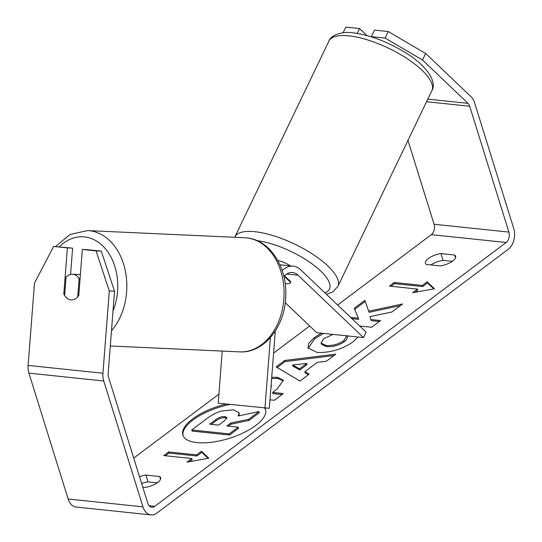 <?xml version="1.0" encoding="UTF-8"?>
<svg xmlns="http://www.w3.org/2000/svg" width="542" height="542" viewBox="0 0 542 542"><rect width="100%" height="100%" fill="white"/><g stroke="black" fill="none" stroke-linecap="round" stroke-linejoin="round"><path stroke-width="0.81" d="M275.302 331.026L269.333 408.302L218.202 403.201L222.227 351.081M264.963 408.106L270.411 337.544M282.192 270.58A24.39 16.599 -84 0 1 293.256 266.163A24.39 16.599 -84 0 1 300.641 269.747L366.121 332.158L363.506 337.598L316.745 332.693L285.241 302.666M283.852 276.4A17.967 12.236 -84 0 1 292.585 272.545A17.967 12.236 -84 0 1 298.025 275.187L363.506 337.598M284.475 275.756L290.769 281.759A12.839 4.37 25.7 0 1 290.62 282.484A12.839 4.37 25.7 0 1 285.173 283.541A12.839 4.37 -154.3 0 0 286.122 283.669A12.839 4.37 -154.3 0 0 290.62 282.484A12.839 4.37 -154.3 0 0 290.641 282.429L284.076 276.169M79.139 278.602A12.839 9.397 -87.4 0 0 72.872 274.259A12.839 9.397 -87.4 0 0 72.472 274.232A12.839 9.397 -87.4 0 0 66.043 277.233L64.633 295.505A12.839 9.397 -87.4 0 0 70.9 299.848A12.839 9.397 -87.4 0 0 71.3 299.875A12.839 9.397 -87.4 0 0 77.73 296.874L79.139 278.602L80.081 278.649M229.964 404.434A43.292 16.944 -17.3 0 0 193.006 420.009A43.292 16.944 -17.3 0 0 183.06 435.612M226.271 404.047A43.292 16.944 -17.3 0 0 192.654 418.878A43.292 16.944 -17.3 0 0 182.864 435.057A43.292 16.944 -17.3 0 0 212.091 442.191A43.292 16.944 -17.3 0 0 255.736 425.49A43.292 16.944 -17.3 0 0 265.533 409.312A43.292 16.944 -17.3 0 0 265.024 408.106M133.732 458.098L218.9 394.156M273.595 353.093L309.706 325.986M337.639 305.01L431.351 234.652A7.703 5.244 96 0 0 434.081 224.252L407.963 140.412M114.538 291.217L109.294 290.973L96.063 250.899L101.3 251.136L114.538 291.217L108.176 373.492A7.703 5.244 96 0 0 108.583 377.361L147.783 503.213A7.703 5.244 96 0 0 151.814 507.237A7.703 5.244 96 0 0 154.727 506.35L506.167 242.498A7.703 5.244 96 0 0 508.891 232.098L469.697 106.246A7.703 5.244 96 0 0 467.99 103.346L422.509 59.993L385.091 38.075L371.365 36.632L374.502 30.108L388.228 31.544L425.639 53.468L422.509 59.993M358.093 337.029L352.889 341.955C341.873 349.482 329.888 352.964 316.914 352.408L307.951 347.801L308.893 343.147L314.353 337.598L321.447 333.188M332.978 334.4L323.723 338.655L321.054 343.045L326.02 345.478C332.463 345.891 338.364 344.319 343.709 340.749L346.785 335.844M271.725 377.32L277.423 377.307L283.432 380.24L277.023 389.122L272.599 392.442L283.29 393.567L274.354 400.274L269.984 399.82M359.658 325.999L371.616 327.253L380.552 320.546L370.877 319.529L369.929 316.63L391.927 312.002L402.659 303.947L368.716 311.183L364.841 300.336L354.244 308.29L358.323 318.215L350.647 317.409M139.538 476.736A12.839 5.027 162.7 0 1 145.906 475.077L159.666 476.52A12.839 5.027 162.7 0 1 160.595 477.726A12.839 5.027 162.7 0 1 145.161 487.414L142.783 487.163M454.684 255.031L440.917 253.588A12.839 5.027 -17.3 0 0 428.39 258.48A12.839 5.027 -17.3 0 0 425.484 263.276A12.839 5.027 -17.3 0 0 426.412 264.482L440.172 265.926A12.839 5.027 -17.3 0 0 455.605 256.231A12.839 5.027 -17.3 0 0 454.684 255.031L455.531 257.748M191.8 458.512L186.963 462.143L208.799 458.22L201.475 451.249L196.638 454.88L168.582 451.94L163.745 455.571L191.8 458.512L192.153 459.636L189.402 461.703M427.171 281.799L434.494 288.778L412.658 292.694L417.496 289.062L389.441 286.122L394.278 282.49L422.333 285.431L427.171 281.799L427.516 282.931L433.79 288.9M317.294 362.354L304.8 371.731L309.17 374.136L299.95 381.06L276.149 366.893L284.706 360.464L335.789 354.15L326.27 361.297L317.294 362.354M440.917 253.588L443.024 260.356A12.839 5.027 -17.3 0 0 430.904 264.95M141.645 483.498A12.839 5.027 162.7 0 1 148.013 481.845L157.282 482.814M145.906 475.077L148.013 481.845M109.294 290.973L102.939 373.248A15.406 10.488 96 0 0 103.746 380.992L142.946 506.845A15.406 10.488 96 0 0 151.015 514.9A15.406 10.488 96 0 0 156.834 513.111L508.274 249.259A15.406 10.488 96 0 0 513.728 228.467L474.535 102.614A15.406 10.488 96 0 0 471.127 96.822L425.639 53.468M452.299 261.325L443.024 260.356M70.582 274.408L72.614 248.134L53.644 246.454L34.478 283.134L28.123 365.41A15.406 10.488 96 0 0 28.936 373.147L68.136 498.999A15.406 10.488 96 0 0 76.198 507.061L151.015 514.9M357.198 33.401L359.536 28.536L345.81 27.1L343.086 32.771M359.536 28.536L366.873 35.528M385.091 38.075L388.228 31.544M101.3 251.136L87.574 249.699L82.33 249.462L96.063 250.899M72.614 248.134L67.371 247.89L63.814 293.947A12.839 9.397 -87.4 0 0 70.9 299.848A12.839 9.397 -87.4 0 0 71.3 299.875A12.839 9.397 -87.4 0 0 78.773 295.512L82.33 249.462M67.371 247.89L53.644 246.454M64.749 293.988L63.814 293.947M159.666 476.52L160.513 479.236M265.682 409.881A43.292 16.944 -17.3 0 0 264.584 408.065M248.961 420.463L248.609 419.332L258.947 411.574L259.3 412.699L248.961 420.463L231.102 424.156L230.75 423.031L226.827 425.978L238.175 427.164L238.527 428.295L229.571 435.016L192.085 431.086L191.732 429.962L207.017 418.492C211.976 414.82 216.841 412.333 221.603 411.012L233.304 409.793L238.988 412.591L239.198 415.768M231.102 424.156L228.453 426.147M229.571 435.016L229.219 433.891L191.732 429.962M238.175 427.164L229.219 433.891M248.609 419.332L230.75 423.031M238.988 412.591L238.168 415.992L258.947 411.574M165.371 455.741L168.935 453.065L168.582 451.94M208.094 458.349L201.827 452.374L196.99 456.005L196.638 454.88M196.99 456.005L168.935 453.065M201.827 452.374L201.475 451.249M415.097 292.253L417.848 290.194L417.496 289.062M422.333 285.431L422.685 286.562L394.63 283.622L394.278 282.49M394.63 283.622L391.067 286.291M422.685 286.562L427.516 282.931M400.423 305.627L369.068 312.314L368.716 311.183M369.068 312.314L364.841 300.336M379.278 321.501L371.229 320.654L369.929 316.63M371.229 320.654L370.877 319.529M351.927 318.635L358.668 319.34L358.323 318.215M365.193 301.46L354.685 309.353M271.63 378.492L277.768 378.431L283.541 380.823M282.016 394.522L272.951 393.573L272.599 392.442M270.912 387.835L271.447 386.25L271.095 385.125M271.068 385.816L271.115 385.206M308.168 348.35L314.706 338.723L323.649 333.418M321.054 343.045L321.406 344.17L326.372 346.609C332.815 347.022 338.709 345.444 344.062 341.88C347.049 339.509 347.957 337.524 346.792 335.938M308.452 374.671L305.153 372.862L304.8 371.731M277.186 367.51L285.058 361.595L284.706 360.464M285.058 361.595L333.919 355.552M292.578 365.01L292.924 366.141L299.882 369.962L307.063 364.563L306.718 363.438L292.578 365.01L299.53 368.831L306.718 363.438M299.882 369.962L299.53 368.831M224.95 416.615L224.835 416.608C221.773 416.385 218.677 417.442 215.547 419.779L209.686 424.176L218.683 425.124L224.591 420.687L226.902 417.577L224.95 416.615L225.187 417.733C222.118 417.509 219.022 418.566 215.899 420.904L211.312 424.352M226.874 418.214L225.296 417.747M290.255 265.851A12.839 4.37 -154.3 0 0 277.816 260.56M298.025 275.187L286.718 274.001M110.304 345.986L239.659 351.873A57.12 41.809 -87.4 0 0 283.954 297.944A57.12 41.809 -87.4 0 0 246.651 237.884A57.12 41.809 -87.4 0 0 244.855 237.748L87.587 230.587A57.12 41.809 92.6 0 1 89.389 230.723A57.12 41.809 92.6 0 1 125.094 269.753A57.12 41.809 92.6 0 1 111.476 330.796M113.007 310.993A50.704 37.113 -87.4 0 0 84.525 236.922A50.704 37.113 -87.4 0 0 59.369 246.745M154.727 506.35L149.152 505.761M506.167 242.498L431.351 234.652M467.99 103.346L427.787 99.132M469.697 106.246L426.547 101.72M508.891 232.098L434.081 224.252M102.939 373.248L28.123 365.41M103.746 380.992L28.936 373.147M142.946 506.845L68.136 498.999M277.768 378.431L277.423 377.307M277.667 378.424L277.314 377.293M314.706 338.723L314.353 337.598M326.264 346.595L325.918 345.471M326.372 346.609L326.02 345.478M344.062 341.88L343.709 340.749M225.187 417.733L224.835 416.608M215.899 420.904L215.547 419.779M328.906 41.138A57.12 19.451 25.7 0 1 348.926 35.867A57.12 19.451 25.7 0 1 407.347 58.773A57.12 19.451 25.7 0 1 431.893 90.589L337.856 286.427A57.12 19.451 -154.3 0 0 313.31 254.605A57.12 19.451 -154.3 0 0 254.889 231.705A57.12 19.451 -154.3 0 0 234.869 236.969L328.906 41.138C331.02 34.383 343.94 31.199 353.133 32.859C369.793 35.02 387.056 41.51 404.928 52.337C427.435 65.867 437.225 82.303 431.893 90.589M257.172 240.668A50.704 17.263 25.7 0 1 314.252 265.526A50.704 17.263 25.7 0 1 324.861 292.836M279.916 264.767L293.256 266.163M239.659 351.873C263.771 353.486 284.794 326.873 285.722 297.151C287.694 268.107 270.35 239.889 246.827 237.897L244.855 237.748M80.392 274.591L72.472 274.232M87.587 230.587L70.182 234.415L55.474 246.535M346.677 335.417L347.029 336.541M326.447 294.347L332.951 291.82L337.856 286.427"/></g></svg>
